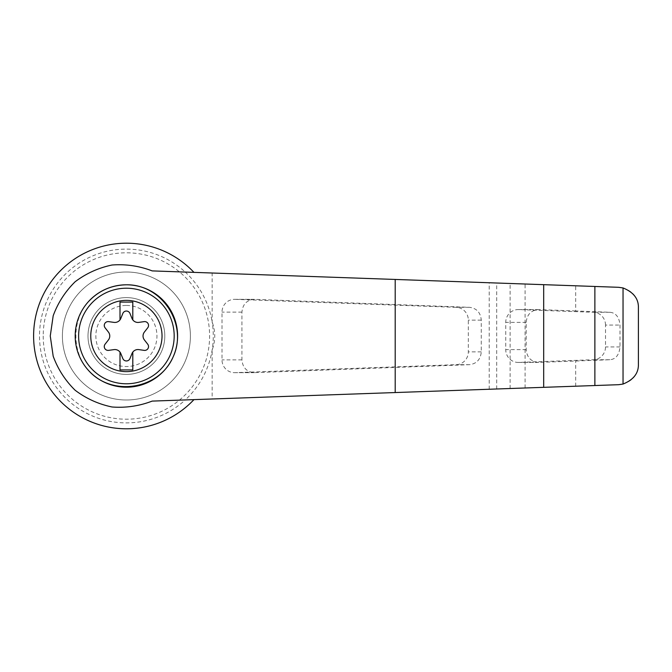 <?xml version="1.0" encoding="UTF-8"?>
<svg xmlns="http://www.w3.org/2000/svg" width="672" height="672" viewBox="0 0 672 672"><rect width="100%" height="100%" fill="white"/><g stroke="black" fill="none" stroke-linecap="round" stroke-linejoin="round"><path stroke-width="0.5" stroke-dasharray="3.36 2.52" d="M152.174 270.9L193.948 272.37A92.803 92.803 0 0 0 61.438 269.732A92.803 92.803 0 0 0 61.438 402.268A92.803 92.803 0 0 0 193.948 399.63L152.174 401.1M638.4 364.224C637.904 376.009 631.319 382.83 618.643 384.695L212.159 398.992L212.159 349.952C215.603 340.654 215.603 331.355 212.159 322.048A86.89 86.89 0 0 0 185.237 272.059L618.643 287.305C631.302 289.162 637.888 295.982 638.4 307.776M193.948 399.63L185.237 399.941A86.89 86.89 0 0 1 39.514 336A86.89 86.89 0 0 1 185.237 272.059L193.948 272.37M212.159 398.992L185.237 399.941A86.89 86.89 0 0 0 212.159 322.048L212.159 273.008M254.478 299.342L254.05 299.334C246.708 300.107 242.668 304.374 241.937 312.127L241.937 359.873C242.668 367.626 246.708 371.893 254.05 372.666L469.577 364.669C476.7 363.695 480.598 359.428 481.27 351.876L481.27 320.124C480.598 312.572 476.7 308.305 469.577 307.331L254.478 299.342L234.914 299.342A12.802 12.474 -90 0 0 222.004 312.127L222.004 359.873A12.802 12.474 -90 0 0 234.914 372.658L456.288 364.669A12.802 12.474 -90 0 0 468.325 351.876L468.325 320.124A12.802 12.474 -90 0 0 456.288 307.331L234.914 299.342M575.677 310.951L538.322 309.574C530.972 310.346 526.932 314.614 526.201 322.375L526.201 349.625C526.932 357.386 530.972 361.654 538.322 362.426L609.882 359.722C615.804 359.226 619.172 354.959 619.996 346.928L619.996 325.072C619.206 317.075 615.829 312.808 609.882 312.278L575.677 310.951L575.677 285.793M575.677 386.207L575.677 361.049M605.514 325.072A12.802 12.474 -90 0 0 593.485 312.278L518.65 309.582A12.802 12.474 -90 0 0 505.739 322.375L505.739 349.625A12.802 12.474 -90 0 0 518.65 362.418L593.485 359.722A12.802 12.474 -90 0 0 605.514 346.928L605.514 325.072L619.996 325.072M88.469 370.39C71.711 351.75 71.686 320.258 88.469 301.61A51.198 51.198 0 0 0 88.469 370.39M120.002 352.111L120.002 369.919L132.804 369.919L132.804 352.111M122.842 358.562A3.839 3.839 0 0 0 129.956 358.562L131.989 353.548A6.401 6.401 0 0 1 138.81 349.616L144.161 350.364A3.839 3.839 0 0 0 147.722 344.198L144.396 339.94A6.401 6.401 0 0 1 144.396 332.06L147.722 327.802A3.839 3.839 0 0 0 144.161 321.636L138.81 322.384A6.401 6.401 0 0 1 131.989 318.452L129.956 313.438A3.839 3.839 0 0 0 122.842 313.438L120.809 318.452A6.401 6.401 0 0 1 113.996 322.384L108.637 321.636A3.839 3.839 0 0 0 105.084 327.802L108.41 332.06A6.401 6.401 0 0 1 108.41 339.94L105.084 344.198A3.839 3.839 0 0 0 108.637 350.364L113.996 349.616A6.401 6.401 0 0 1 120.809 353.548L122.842 358.562M132.804 319.889L132.804 302.081L120.002 302.081L120.002 319.889M126.403 297.604A38.396 38.396 0 0 1 159.659 355.202A38.396 38.396 0 0 1 93.148 355.202A38.396 38.396 0 0 1 126.403 297.604A38.396 38.396 0 0 0 87.998 336A38.396 38.396 0 0 0 126.403 374.396A38.396 38.396 0 0 0 164.8 336A38.396 38.396 0 0 0 126.403 297.604M126.403 305.449A30.551 30.551 0 0 1 152.855 351.271A30.551 30.551 0 0 1 99.943 351.271A30.551 30.551 0 0 1 126.403 305.449M62.404 336A64 64 0 0 0 158.399 391.423A64 64 0 0 0 158.399 280.577A64 64 0 0 0 62.404 336A64 64 0 0 0 158.399 391.423A64 64 0 0 0 158.399 280.577A64 64 0 0 0 62.404 336M43.201 336A83.202 83.202 0 0 0 168 408.055A83.202 83.202 0 0 0 168 263.945A83.202 83.202 0 0 0 43.201 336M489.199 389.248L489.199 282.752M496.692 388.987L496.692 283.013M510.107 388.508L510.107 283.492M525.092 387.988L525.092 284.012M609.882 312.278L593.485 312.278M619.996 346.928L605.514 346.928M609.882 359.722L593.485 359.722M241.937 312.127L222.004 312.127M469.577 307.331L456.288 307.331M481.27 320.124L468.325 320.124M481.27 351.876L468.325 351.876M469.577 364.669L456.288 364.669M254.478 372.658L234.914 372.658M241.937 359.873L222.004 359.873M538.742 309.582L518.65 309.582M526.201 322.375L505.739 322.375M526.201 349.625L505.739 349.625M538.742 362.418L518.65 362.418M234.478 299.334L254.05 299.334M234.478 372.666L254.05 372.666M518.213 362.426L538.322 362.426M518.213 309.574L538.322 309.574"/><path stroke-width="1.01" d="M152.174 270.9C139.247 265.936 125.874 263.97 112.064 265.012C98.498 267.826 86.192 273.403 75.146 281.744C65.276 291.438 57.952 302.778 53.189 315.764L50.266 336L53.189 356.236C57.952 369.222 65.276 380.562 75.146 390.256C86.192 398.597 98.498 404.174 112.064 406.988C125.874 408.03 139.247 406.064 152.174 401.1L543.682 387.332L543.682 284.668L152.174 270.9M193.948 272.37A92.803 92.803 0 0 0 61.438 269.732A92.803 92.803 0 0 0 61.438 402.268A92.803 92.803 0 0 0 193.948 399.63M543.682 387.332L618.643 384.695L623.036 384.056L623.036 287.944L618.643 287.305L543.682 284.668M623.036 384.056C633.528 379.806 638.652 373.195 638.4 364.224L638.4 307.776C638.652 298.805 633.528 292.194 623.036 287.944M594.88 385.526L594.88 286.474M88.469 301.61C98.75 290.69 111.401 285.088 126.403 284.802C161.986 284.206 188.168 324.458 173.208 356.748C159.34 389.516 111.922 397.152 88.469 370.39M126.403 284.802A51.198 51.198 0 0 1 170.738 361.603A51.198 51.198 0 0 1 82.06 361.603A51.198 51.198 0 0 1 126.403 284.802A51.198 51.198 0 0 1 170.738 361.603A51.198 51.198 0 0 1 82.06 361.603A51.198 51.198 0 0 1 126.403 284.802M126.403 300.367A35.633 35.633 0 0 1 157.256 353.816A35.633 35.633 0 0 1 95.542 353.816A35.633 35.633 0 0 1 126.403 300.367M120.002 352.111A6.401 6.401 0 0 0 113.996 349.616L108.637 350.364A3.839 3.839 0 0 1 105.084 344.198L108.41 339.94A6.401 6.401 0 0 0 108.41 332.06L105.084 327.802A3.839 3.839 0 0 1 108.637 321.636L113.996 322.384A6.401 6.401 0 0 0 120.002 319.889L120.002 302.081L132.804 302.081L132.804 319.889A6.401 6.401 0 0 0 138.81 322.384L144.161 321.636A3.839 3.839 0 0 1 147.722 327.802L144.396 332.06A6.401 6.401 0 0 0 144.396 339.94L147.722 344.198A3.839 3.839 0 0 1 144.161 350.364L138.81 349.616A6.401 6.401 0 0 0 131.989 353.548L129.956 358.562A3.839 3.839 0 0 1 122.842 358.562L120.809 353.548A6.401 6.401 0 0 0 120.002 352.111L120.002 369.919L132.804 369.919L132.804 352.111M120.002 319.889A6.401 6.401 0 0 0 120.809 318.452L122.842 313.438A3.839 3.839 0 0 1 129.956 313.438L131.989 318.452A6.401 6.401 0 0 0 132.804 319.889M395.203 392.549L395.203 279.451M126.403 288.212A47.788 47.788 0 0 1 167.782 359.89A47.788 47.788 0 0 1 85.016 359.89A47.788 47.788 0 0 1 126.403 288.212"/></g></svg>
